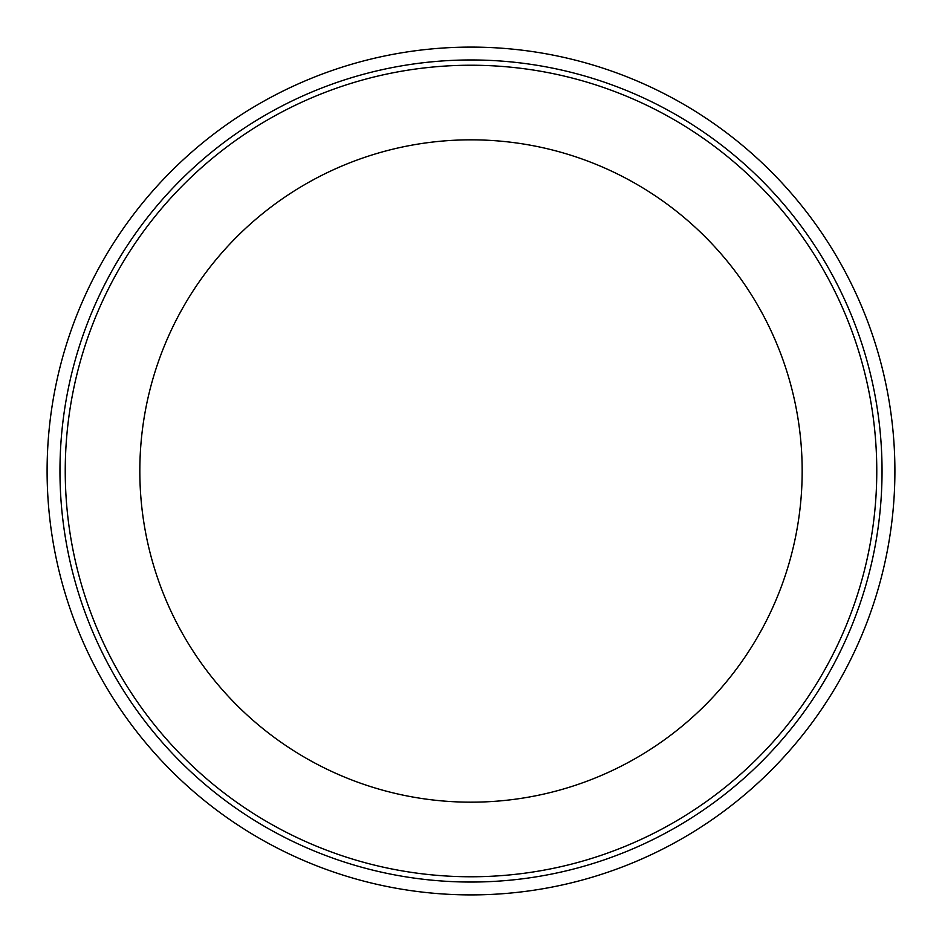 <?xml version="1.0" encoding="UTF-8"?>
<svg xmlns="http://www.w3.org/2000/svg" width="942" height="942" viewBox="0 0 942 942"><rect width="100%" height="100%" fill="white"/><g stroke="black" fill="none" stroke-linecap="round" stroke-linejoin="round"><path stroke-width="1.41" d="M802.172 471A331.172 331.172 0 0 0 305.42 184.196A331.172 331.172 0 0 0 305.408 757.804A331.172 331.172 0 0 0 802.172 471M894.9 471A423.9 423.9 0 0 0 259.05 103.891A423.9 423.9 0 0 0 259.05 838.109A423.9 423.9 0 0 0 894.9 471M882.042 471A411.042 411.042 0 0 0 471 59.958A411.042 411.042 0 0 0 59.958 471A411.042 411.042 0 0 0 471 882.042A411.042 411.042 0 0 0 882.042 471M65.245 471A405.755 405.755 0 0 1 673.883 119.599A405.755 405.755 0 0 1 673.883 822.401A405.755 405.755 0 0 1 65.245 471"/></g></svg>
